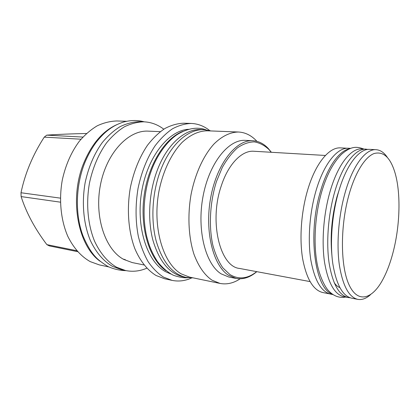 <?xml version="1.0" encoding="UTF-8"?>
<svg xmlns="http://www.w3.org/2000/svg" width="420" height="420" viewBox="0 0 420 420"><rect width="100%" height="100%" fill="white"/><g stroke="black" fill="none" stroke-linecap="round" stroke-linejoin="round"><path stroke-width="0.63" d="M204.078 129.686L200.907 129.565C184.742 128.578 166.226 144.958 156.655 171.932C148.88 193.505 147.509 219.949 152.959 240.398C159.29 261.403 169.281 273.525 182.941 276.764L186.044 277.41C172.426 274.181 162.466 262.028 156.166 240.949C150.749 220.432 152.135 193.883 159.904 172.221C169.481 145.142 187.96 128.698 204.078 129.686L211.15 130.956M186.044 277.41L193.216 277.882M207.38 130.809C198.854 130.862 190.459 134.699 182.185 142.312C171.559 153.3 162.997 170.972 158.981 191.09C152.14 227.052 163.013 263.644 181.267 273.887L189.515 277.116L220.017 283.427L212.042 280.198C204.556 275.095 198.539 266.453 193.982 254.279C188.57 237.505 187.404 215.754 191.021 194.696C195.09 173.801 203.569 155.426 213.98 144.008C221.928 136.101 230.396 132.09 238.502 132.017L207.38 130.809M238.502 132.017C245.27 132.395 251.291 135.371 256.573 140.957L256.935 141.346M240.151 278.812C233.546 283.18 226.837 284.718 220.017 283.427M252.887 140.721L245.401 140.364C228.606 139.13 209.202 162.955 203.012 196.508C196.686 230.013 205.527 264.243 221.151 273.861L228.722 276.99L236.077 278.444L228.58 275.315C213.108 265.676 204.398 231.184 210.74 197.379C216.951 163.527 236.25 139.487 252.887 140.721C258.641 141.083 263.781 143.682 268.307 148.517L271.373 152.287M256.798 271.667C250.084 277.41 243.175 279.673 236.077 278.444M256.688 271.645C247.648 278.875 238.686 279.815 229.814 274.465L222.799 267.797C218.626 261.697 215.292 254.105 212.798 245.033C208.625 225.923 209.974 201.925 216.468 181.508L222.269 167.517C226.879 159.316 231.94 152.759 237.458 147.845C243.085 143.992 248.661 142.002 254.189 141.871C259.55 142.774 264.458 145.315 268.916 149.494L271.257 152.281M310.012 281.584L239.495 268.438C220.054 266.779 208.787 221.566 221.345 185.703C228.438 163.81 242.051 150.255 253.801 151.253L325.411 155.463M347.477 148.25L340.562 147.898C329.107 146.921 315.194 163.648 307.419 190.859C301.166 212.452 299.339 238.665 302.605 258.547C306.485 278.943 313.252 290.283 322.901 292.567L329.695 293.895M332.85 294.556L330.74 294.142C321.232 291.884 314.596 280.476 310.816 259.922C307.655 239.888 309.524 213.434 315.756 191.636C323.505 164.173 337.265 147.284 348.548 148.255L350.695 148.365M332.147 294.063C315.021 288.635 307.466 234.811 320.26 192.066C327.311 166.96 339.35 150.339 349.897 148.675M366.224 149.147C355.357 148.186 341.954 165.406 334.288 193.405C328.125 215.623 326.151 242.571 329.086 262.93C332.608 283.799 338.951 295.334 348.112 297.528L343.775 296.683C334.53 294.473 328.109 282.97 324.524 262.18C321.531 241.899 323.479 215.077 329.663 192.964C337.349 165.097 350.842 147.961 361.814 148.927L368.141 149.41M348.112 297.528L350.033 297.738M357.788 299.366C348.831 297.213 342.662 285.616 339.286 264.579C336.488 244.057 338.52 216.851 344.642 194.413C352.249 166.131 365.431 148.738 376.058 149.693L369.779 149.373C359 148.417 345.681 165.69 338.042 193.783C331.894 216.074 329.899 243.101 332.787 263.508C336.257 284.435 342.531 295.985 351.614 298.163L357.788 299.366C361.993 300.101 366.23 298.546 370.493 294.704M376.058 149.693C380.32 149.993 384.058 152.523 387.272 157.274M348.653 195.972C354.911 172.94 364.933 156.97 374.094 153.531C383.665 150.995 390.747 157.789 395.336 173.927C400.822 193.851 399.987 224.369 393.656 250.031C390.737 261.917 386.962 272.071 382.326 280.481C371.837 299.455 357.735 303.356 349.172 285.075C340.557 267.026 340.027 227.462 348.653 195.972M182.873 131.392C164.724 138.159 147.767 165.406 143.908 197.305C139.976 229.189 149.882 259.718 165.869 270.653M170.945 274.066L165.359 271.577C147.073 261.518 135.76 226.737 141.677 191.704C147.462 156.644 168.798 130.258 188.617 129.297M191.651 277.951C185.183 280.906 178.658 281.715 172.064 280.376L163.48 277.09C157.862 273.457 152.775 268.354 148.208 261.791C144.049 254.447 140.763 245.989 138.343 236.418C135.418 221.135 135.319 205.149 138.033 188.449C141.472 171.985 147.142 157.794 155.032 145.866C160.487 138.716 166.304 133.024 172.499 128.788C178.778 125.454 185.021 123.674 191.221 123.443C197.941 123.732 204.083 126.089 209.654 130.515M172.064 280.376L164.734 278.801L156.093 275.515C147.567 270.322 140.196 261.182 134.894 248.771C128.363 231.53 126.614 209.197 130.363 187.588C133.791 171.281 139.461 157.222 147.373 145.415C152.843 138.327 158.686 132.694 164.908 128.499C171.218 125.197 177.492 123.433 183.729 123.212L191.221 123.443M125.396 259.738L123.464 259.151L125.396 259.738M144.028 264.973L132.227 262.574L123.685 259.392C105.236 249.638 94.091 216.641 100.49 184.643C106.733 152.602 128.567 129.917 148.276 131.145L160.303 131.649M163.784 129.192C157.726 124.583 151.027 122.12 143.703 121.811C137.272 122.01 130.825 123.68 124.367 126.819C118.015 130.804 112.067 136.164 106.528 142.895C98.522 154.119 92.841 167.486 89.481 182.994C85.838 203.553 87.817 224.852 94.652 241.395C100.343 253.423 107.672 262.043 116.639 267.251L125.543 270.527L121.396 269.635L112.466 266.364C103.472 261.161 96.122 252.578 90.41 240.602C83.543 224.138 81.543 202.954 85.176 182.511C88.531 167.092 94.211 153.799 102.218 142.643C107.761 135.944 113.715 130.615 120.083 126.656C126.551 123.538 133.009 121.879 139.456 121.679L143.703 121.811M146.816 268.196C139.823 271.215 132.731 271.992 125.543 270.527M116.749 124.688C102.816 130.982 91.812 143.787 83.737 163.102C68.99 198.576 77.847 245.648 100.076 261.256M108.707 266.905L99.272 264.878L90.227 261.618C81.118 256.484 73.658 248.078 67.841 236.402C60.848 220.353 58.737 199.778 62.307 179.944C65.609 164.987 71.279 152.103 79.301 141.283C84.866 134.794 90.851 129.628 97.267 125.79C103.793 122.766 110.318 121.16 116.839 120.976L126.483 121.275M76.787 250.703L46.877 244.64C34.876 228.743 26.287 212.72 21.116 196.581L21 192.749C25.064 173.371 32.807 154.838 44.237 137.141L46.741 135.146C57.776 134.384 71.027 133.833 86.499 133.487M60.417 202.172L21.116 196.581M77.621 251.669L49.397 245.915L46.877 244.64M82.892 137.072L46.741 135.146M80.997 139.209L44.237 137.141M60.407 198.14L21 192.749M331.889 255.192C330.046 236.061 331.763 216.521 337.034 196.571L340.294 186.344M337.082 196.639L339.554 188.633M337.029 196.817C332.031 215.707 330.262 234.365 331.721 252.788M206.057 129.838C197.521 126.719 188.118 128.168 177.839 134.174C168.173 140.207 157.138 154.329 151.137 171.271C143.714 191.641 142.044 216.263 146.669 236.292C148.906 244.991 151.032 251.218 157.29 261.334C162.067 267.461 167.391 272.092 173.255 275.221C178.994 277.211 183.908 278.05 188.003 277.741M144.275 121.837C137.597 119.978 130.515 120.094 123.023 122.183C116.676 124.483 114.692 125.695 111.431 127.733C107.546 130.431 103.793 133.046 96.532 141.839C91.891 148.045 87.943 155.09 84.698 162.971C75.5 186.181 74.975 214.951 83.181 236.329C87.181 245.606 91.324 252.488 95.608 256.977C98.023 259.702 102.149 262.894 107.992 266.548C114.02 269.194 120.057 270.554 126.105 270.643M363.741 149.021C356.265 146.181 350.684 146.365 341.618 154.224C337.522 158.251 333.711 163.537 330.194 170.084C326.828 176.678 323.957 184.065 321.573 192.234C315.084 214.893 313.31 242.282 316.985 262.862C318.617 272.06 322.597 283.18 327.647 289.721C332.929 295.843 338.935 298.289 345.671 297.056M334.215 282.781C336.157 285.385 338.016 286.97 339.791 287.527"/></g></svg>

